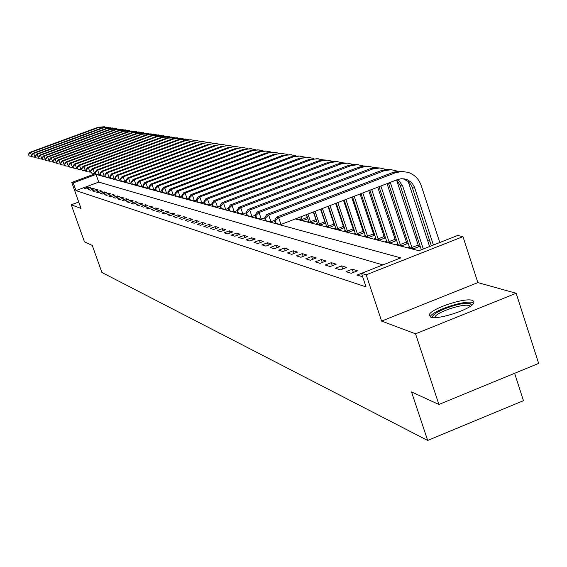 <?xml version="1.0" encoding="UTF-8"?>
<svg xmlns="http://www.w3.org/2000/svg" width="567" height="567" viewBox="0 0 567 567"><rect width="100%" height="100%" fill="white"/><g stroke="black" fill="none" stroke-linecap="round" stroke-linejoin="round"><path stroke-width="0.85" d="M472.311 300.354C464.607 297.356 430.637 308.774 429.219 314.834L430.637 317.095C437.667 320.327 472.084 308.965 473.856 302.813L473.849 301.325L472.311 300.354M295.279 218.947L418.949 250.72L457.689 235.468L462.977 236.645L366.19 274.804L361.526 273.337L400.756 257.886L96.036 174.423L73.235 182.907L71.775 182.454L95.575 173.594M477.853 282.6L381.612 321.092L415.54 333.807L438.901 404.477L538.65 363.412L516.154 293.267L477.853 282.6L462.977 236.645M514.616 373.306L523.461 400.685L427.667 440.453L101.904 272.493L92.265 245.426L84.469 241.847L71.251 204.786L81.024 208.45L71.775 182.454M429.836 241.195L427.667 240.677M417.539 238.246L415.59 237.779M405.646 235.39L403.902 234.972M394.15 232.633L392.591 232.257M383.023 229.961L381.641 229.628M372.25 227.374L371.031 227.083M361.81 224.872L360.747 224.617M351.689 222.441L350.782 222.221M341.88 220.088L341.107 219.904M332.354 217.799L331.716 217.65M323.112 215.58L322.602 215.46M314.139 213.433L313.742 213.334M415.54 333.807L516.154 293.267M78.728 201.994L71.251 204.786M300.241 219.046L299.291 219.415L303.331 220.45L307.895 218.685M308.746 221.208L307.768 221.584L311.928 222.647L316.627 220.832M317.499 223.426L316.499 223.816L320.773 224.915L325.614 223.037M325.472 222.618L325.04 222.512M326.514 225.716L325.479 226.12L329.881 227.247L334.87 225.312M334.743 224.936L334.19 224.801M335.792 228.069L334.728 228.487L339.264 229.642L344.403 227.65M344.297 227.332L343.609 227.161M345.353 230.493L344.254 230.925L348.925 232.123L354.226 230.06M354.141 229.798L353.319 229.592M355.204 232.994L354.07 233.434L358.89 234.667L364.354 232.541M364.29 232.335L363.319 232.094M365.361 235.574L364.191 236.028L369.167 237.304L374.808 235.099M374.759 234.958L373.639 234.674M375.843 238.232L374.638 238.7L379.77 240.011L385.595 237.736M385.567 237.665L384.284 237.339M386.666 240.975L385.418 241.457L390.713 242.818L396.73 240.458L395.27 240.096M397.836 243.803L396.546 244.306L402.017 245.709L408.127 243.314L406.617 242.938M409.374 246.73L408.049 247.255L413.704 248.7L419.906 246.262L418.347 245.872M421.309 249.756L419.991 250.309M382.923 264.909L98.743 182.099L75.971 190.597L366.048 286.895L361.526 273.337M84.703 188.386L86.524 188.967L90.359 187.535L88.516 186.961L84.703 188.386M88.523 189.598L90.387 190.193L94.25 188.747L92.371 188.159L88.523 189.598M92.421 190.845L94.32 191.448L98.226 189.988L96.312 189.392L92.421 190.845M96.404 192.107L98.339 192.73L102.287 191.249L100.324 190.64L96.404 192.107M100.465 193.404L102.443 194.034L106.426 192.546L104.427 191.922L100.465 193.404M104.611 194.722L106.631 195.367L110.65 193.857L108.609 193.227L104.611 194.722M108.843 196.076L110.905 196.728L114.966 195.204L112.883 194.559L108.843 196.076M113.166 197.451L115.271 198.124L119.375 196.579L117.249 195.92L113.166 197.451M117.582 198.861L119.736 199.541L123.882 197.982L121.707 197.309L117.582 198.861M122.096 200.293L124.293 200.994L128.482 199.421L126.264 198.726L122.096 200.293M126.703 201.767L128.957 202.483L133.188 200.888L130.92 200.179L126.703 201.767M131.416 203.269L133.72 204L138.001 202.384L135.676 201.661L131.416 203.269M136.243 204.8L138.596 205.552L142.919 203.922L140.545 203.177L136.243 204.8M141.169 206.374L143.579 207.139L147.952 205.488L145.521 204.73L141.169 206.374M146.215 207.983L148.674 208.762L153.097 207.09L150.609 206.317L146.215 207.983M151.375 209.627L153.898 210.428L158.363 208.734L155.819 207.94L151.375 209.627M156.655 211.307L159.235 212.129L163.757 210.414L161.156 209.606L156.655 211.307M162.063 213.029L164.706 213.872L169.278 212.136L166.613 211.307L162.063 213.029M167.605 214.794L170.313 215.658L174.934 213.901L172.205 213.05L167.605 214.794M173.275 216.601L176.054 217.487L180.731 215.708L177.932 214.836L173.275 216.601M179.094 218.451L181.936 219.358L186.671 217.558L183.8 216.665L179.094 218.451M185.055 220.35L187.968 221.279L192.759 219.457L189.817 218.536L185.055 220.35M191.164 222.299L194.148 223.249L198.996 221.399L195.984 220.464L191.164 222.299M197.429 224.298L200.498 225.269L205.403 223.398L202.306 222.434L197.429 224.298M203.858 226.346L207.005 227.346L211.973 225.446L208.798 224.454L203.858 226.346M210.463 228.444L213.688 229.479L218.72 227.551L215.46 226.531L210.463 228.444M217.239 230.606L220.556 231.662L225.645 229.713L222.299 228.664L217.239 230.606M224.192 232.824L227.601 233.909L232.761 231.931L229.323 230.854L224.192 232.824M231.343 235.099L234.844 236.219L240.075 234.206L236.538 233.108L231.343 235.099M238.693 237.445L242.293 238.587L247.588 236.552L243.959 235.418L238.693 237.445M246.248 239.848L249.955 241.032L255.32 238.962L251.585 237.793L246.248 239.848M254.023 242.329L257.836 243.541L263.272 241.436L259.424 240.238L254.023 242.329M262.018 244.873L265.944 246.121L271.458 243.987L267.496 242.754L262.018 244.873M270.253 247.495L274.293 248.785L279.885 246.617L275.803 245.348L270.253 247.495M278.73 250.196L282.898 251.521L288.56 249.324L284.365 248.013L278.73 250.196M287.469 252.981L291.757 254.349L297.505 252.109L293.182 250.763L287.469 252.981M296.477 255.852L300.9 257.262L306.733 254.987L302.268 253.598L296.477 255.852M305.762 258.807L310.326 260.26L316.244 257.95L311.637 256.518L305.762 258.807M315.344 261.862L320.057 263.364L326.06 261.011L321.312 259.53L315.344 261.862M325.238 265.016L330.1 266.561L336.196 264.172L331.291 262.641L325.238 265.016M335.458 268.269L340.476 269.871L346.671 267.44L341.603 265.859L335.458 268.269M346.012 271.636L351.207 273.287L357.493 270.813L352.256 269.176L346.012 271.636M363.327 272.628L356.927 275.108L362.646 276.689M381.612 321.092L366.19 274.804M75.971 190.597L73.235 182.907M438.901 404.477L411.522 391.91L427.667 440.453M98.743 182.099L96.036 174.423M88.906 188.074L88.516 186.961M92.775 189.3L92.371 188.159M96.723 190.547L96.312 189.392M100.742 191.83L100.324 190.64M104.852 193.134L104.427 191.922M109.048 194.46L108.609 193.227M113.329 195.821L112.883 194.559M117.702 197.21L117.249 195.92M122.174 198.627L121.707 197.309M126.739 200.08L126.264 198.726M131.402 201.561L130.92 200.179M136.172 203.078L135.676 201.661M141.048 204.623L140.545 203.177M146.038 206.211L145.521 204.73M151.141 207.834L150.609 206.317M156.364 209.492L155.819 207.94M161.708 211.193L161.156 209.606M167.18 212.937L166.613 211.307M172.786 214.716L172.205 213.05M178.527 216.544L177.932 214.836M184.41 218.415L183.8 216.665M190.441 220.336L189.817 218.536M196.621 222.307L195.984 220.464M202.965 224.334L202.306 222.434M209.471 226.403L208.798 224.454M216.147 228.536L215.46 226.531M223.008 230.719L222.299 228.664M230.046 232.966L229.323 230.854M237.282 235.277L236.538 233.108M244.724 237.658L243.959 235.418M252.372 240.096L251.585 237.793M260.239 242.612L259.424 240.238M268.333 245.199L267.496 242.754M276.661 247.864L275.803 245.348M285.244 250.614L284.365 248.013M294.089 253.442L293.182 250.763M303.203 256.362L302.268 253.598M312.601 259.374L311.637 256.518M322.304 262.486L321.312 259.53M332.319 265.696L331.291 262.641M342.659 269.013L341.603 265.859M353.347 272.443L352.256 269.176M32.05 156.393L29.172 155.996L28.35 154.366L29.172 155.996M28.35 154.366L29.746 152.403L98.126 127.284L104.42 126.746M29.746 152.403L30.405 152.573L98.913 127.405L106.412 127.15M28.612 154.437L30.405 152.573L31.809 156.485M35.409 157.293L32.475 156.903L31.646 155.252L32.475 156.903M31.646 155.252L33.056 153.267L102.095 127.894L108.446 127.348M33.056 153.267L33.722 153.437L102.896 128.014L110.48 127.759M31.908 155.323L33.722 153.437L35.14 157.392M38.84 158.207L35.849 157.824L35.005 156.152L35.849 157.824M35.005 156.152L36.423 154.146L106.142 128.511L112.557 127.965M36.423 154.146L37.11 154.33L106.957 128.638L114.633 128.39M35.274 156.23L37.11 154.33L38.535 158.321M42.334 159.143L39.286 158.767L38.428 157.08L39.286 158.767M38.428 157.08L39.867 155.053L110.267 129.148L116.759 128.589M39.867 155.053L40.562 155.23L111.104 129.276L118.872 129.028M38.712 157.151L40.562 155.23L42.008 159.263M45.906 160.1L42.801 159.724L41.93 158.023L42.801 159.724M41.93 158.023L43.383 155.975L114.484 129.793L121.04 129.233M43.383 155.975L44.091 156.159L115.335 129.921L123.202 129.673M42.213 158.094L44.091 156.159L45.544 160.234M433.096 317.52C428.503 313.353 462.559 300.694 470.241 303.692L471.73 305.216M470.419 306.194L469.363 305.62C463.232 303.168 435.98 312.311 434.832 317.201L434.733 317.555M472.899 302.629C465.309 299.652 431.934 310.794 430.14 316.889M49.556 161.071L46.388 160.709L45.509 158.98L46.388 160.709M45.509 158.98L46.969 156.91L118.786 130.453L125.413 129.886M46.969 156.91L47.692 157.102L119.658 130.587L127.618 130.339M45.799 159.058L47.692 157.102L49.166 161.219M53.277 162.07L50.045 161.708L49.159 159.965L50.045 161.708M49.159 159.965L50.633 157.874L123.181 131.126L129.878 130.552M50.633 157.874L51.37 158.065L124.074 131.26L132.132 131.02M49.457 160.043L51.37 158.065L52.859 162.226M57.09 163.083L53.787 162.729L52.887 160.971L53.787 162.729M52.887 160.971L54.375 158.852L127.667 131.813L134.436 131.239M54.375 158.852L55.134 159.051L128.581 131.948L136.739 131.714M53.192 161.049L55.134 159.051L56.629 163.253M60.974 164.125L57.614 163.778L56.7 161.999L57.614 163.778M56.7 161.999L58.195 159.851L132.253 132.515L139.099 131.934M58.195 159.851L58.968 160.057L133.181 132.657L141.452 132.423M57.005 162.077L58.968 160.057L60.485 164.31M64.957 165.188L61.52 164.848L60.591 163.041L61.52 164.848M60.591 163.041L62.108 160.879L136.938 133.231L143.855 132.643M62.108 160.879L62.894 161.085L137.887 133.38L146.265 133.146M60.91 163.126L62.894 161.085L64.425 165.38M69.018 166.273L65.51 165.94L64.574 164.118L65.51 165.94M64.574 164.118L66.098 161.928L141.729 133.968L148.724 133.373M66.098 161.928L66.906 162.141L142.7 134.117L151.183 133.883M64.893 164.203L66.906 162.141L68.451 166.478M73.178 167.378L69.599 167.059L68.642 165.21L69.599 167.059M68.642 165.21L70.18 162.998L146.619 134.719L153.7 134.117M70.18 162.998L71.01 163.211L147.611 134.868L156.209 134.641M68.976 165.302L71.01 163.211L72.569 167.605M77.431 168.512L73.774 168.201L72.81 166.329L73.774 168.201M72.81 166.329L74.362 164.09L151.623 135.485L158.788 134.875M74.362 164.09L75.205 164.317L152.643 135.641L161.354 135.421M73.143 166.422L75.205 164.317L76.786 168.753M81.783 169.675L78.048 169.37L77.062 167.478L78.048 169.37M77.062 167.478L78.636 165.21L156.747 136.264L163.991 135.655M78.636 165.21L79.5 165.436L157.782 136.427L166.613 136.208M77.41 167.57L79.5 165.436L81.095 169.93M86.241 170.858L82.421 170.568L81.421 168.654L82.421 170.568M81.421 168.654L83.009 166.358L161.985 137.072L169.313 136.449M83.009 166.358L83.895 166.592L163.048 137.235L171.999 137.023M81.776 168.746L83.895 166.592L85.504 171.135M90.805 172.07L86.9 171.787L85.886 169.852L86.9 171.787M85.886 169.852L87.481 167.527L167.343 137.887L174.756 137.264M87.481 167.527L88.388 167.768L168.427 138.057L177.506 137.852M86.248 169.951L88.388 167.768L90.018 172.368M95.476 173.318L94.639 173.622L91.478 173.041L90.451 171.085L91.478 173.041M90.451 171.085L92.067 168.732L172.829 138.731L180.334 138.1M92.067 168.732L92.995 168.973L173.941 138.901L183.148 138.702M90.819 171.184L92.995 168.973L94.639 173.622M100.26 174.586L99.374 174.919L96.177 174.324L95.128 172.34L96.177 174.324M95.128 172.34L96.759 169.958L178.442 139.595L186.04 138.95M96.759 169.958L97.708 170.213L179.583 139.766L188.924 139.574M95.511 172.446L97.708 170.213L99.374 174.919M105.164 175.89L104.222 176.238L100.983 175.642L99.92 173.637L100.983 175.642M99.92 173.637L101.564 171.22L184.197 140.474L191.887 139.829M101.564 171.22L102.542 171.475L185.983 140.439L190.462 139.744L194.842 140.467M100.309 173.736L102.542 171.475L104.222 176.238M110.189 177.223L109.19 177.599L105.909 176.989L104.831 174.955L105.909 176.989M104.831 174.955L106.49 172.51L190.094 141.374L197.883 140.722M106.49 172.51L107.489 172.772L191.915 141.346L196.444 140.644L200.909 141.381M105.228 175.061L107.489 172.772L109.19 177.599M115.342 178.591L114.286 178.988L110.962 178.371L109.863 176.309L110.962 178.371M109.863 176.309L111.543 173.835L196.132 142.303L204.021 141.644M111.543 173.835L112.564 174.104L197.989 142.267L202.575 141.559L207.118 142.317M110.274 176.422L112.564 174.104L114.286 178.988M120.622 179.994L119.509 180.412L116.143 179.789L115.023 177.698L116.143 179.789M115.023 177.698L116.717 175.189L202.327 143.253L210.314 142.579M116.717 175.189L117.773 175.465L204.219 143.224L208.862 142.501L213.49 143.281M115.441 177.811L117.773 175.465L119.509 180.412M126.044 181.433L124.868 181.872L121.451 181.242L120.317 179.122L121.451 181.242M120.317 179.122L122.033 176.585L208.677 144.224L216.764 143.55M122.033 176.585L123.11 176.869L210.612 144.195L215.304 143.465L220.024 144.266M120.75 179.243L123.11 176.869L124.868 181.872M131.608 182.907L130.36 183.375L126.902 182.73L125.754 180.59L126.902 182.73M125.754 180.59L127.476 178.01L215.184 145.223L223.384 144.535M127.476 178.01L128.581 178.3L217.161 145.195L221.917 144.457L226.729 145.28M126.193 180.703L128.581 178.3L130.36 183.375M137.327 184.417L136.002 184.913L132.494 184.261L131.324 182.085L132.494 184.261M131.324 182.085L133.068 179.477L221.867 146.243L230.174 145.556M133.068 179.477L134.202 179.774L223.887 146.222L228.699 145.471L233.611 146.314M131.778 182.213L134.202 179.774L136.002 184.913M143.189 185.969L141.8 186.493L138.242 185.834L137.051 183.63L138.242 185.834M137.051 183.63L138.809 180.979L228.728 147.3L237.148 146.598M138.809 180.979L139.978 181.284L230.79 147.278L235.659 146.52L240.67 147.385M137.512 183.751L139.978 181.284L141.8 186.493M149.22 187.564L147.746 188.116L144.138 187.45L143.401 185.338L142.927 185.211L144.138 187.45M142.927 185.211L144.705 182.524L235.773 148.377L244.306 147.668M144.705 182.524L145.903 182.843L237.878 148.356L242.811 147.59L247.928 148.476M143.401 185.338L145.903 182.843L147.746 188.116M155.415 189.201L153.863 189.782L150.198 189.109L149.454 186.968L148.965 186.841L149.709 188.974L150.198 189.109M148.965 186.841L150.765 184.112L243.002 149.482L251.656 148.767M150.765 184.112L151.999 184.438L245.164 149.468L250.153 148.689L255.377 149.603M149.454 186.968L151.999 184.438L153.863 189.782M161.786 190.881L160.142 191.497L156.435 190.81L155.677 188.641L155.174 188.506L155.925 190.675L156.435 190.81M155.174 188.506L156.988 185.749L250.437 150.624L259.211 149.894M156.988 185.749L158.257 186.075L252.648 150.609L257.702 149.816L263.038 150.765M155.677 188.641L158.257 186.075L160.142 191.497M168.335 192.61L166.606 193.262L162.835 192.56L162.07 190.363L161.552 190.228L162.318 192.419L162.835 192.56M161.552 190.228L163.395 187.422L258.077 151.793L266.979 151.056M163.395 187.422L164.692 187.762L260.338 151.786L265.462 150.978L270.906 151.956M162.07 190.363L164.692 187.762L166.606 193.262M306.293 214.702L307.789 218.727M300.382 219.691L299.638 217.267M302.225 220.166L300.999 216.743M175.075 194.389L173.254 195.076L169.427 194.368L168.654 192.135L168.123 191.993L168.895 194.219L169.427 194.368M168.123 191.993L169.98 189.151L265.937 152.998L274.967 152.254M169.98 189.151L171.319 189.498L268.248 152.991L273.436 152.176L279.007 153.182M168.654 192.135L171.319 189.498L173.254 195.076M301.928 219.5L307.222 217.459M313.303 212.008L316.436 220.903M308.895 221.874L306.527 214.617M310.794 222.356L307.931 214.078M182.014 196.217L180.093 196.94L176.209 196.225L175.423 193.964L174.877 193.815L175.657 196.069L176.209 196.225M174.877 193.815L176.755 190.923L274.017 154.238L283.181 153.48M176.755 190.923L178.13 191.285L276.384 154.231L281.643 153.402L287.341 154.444M175.423 193.964L178.13 191.285L180.093 196.94M310.489 221.683L315.854 219.613M320.511 209.23L325.33 223.15M317.655 224.114L313.622 211.881M319.604 224.61L315.068 211.328M189.158 198.096L187.131 198.861L183.191 198.131L182.397 195.835L181.83 195.686L182.624 197.975L183.191 198.131M181.83 195.686L183.729 192.752L282.338 155.514L291.636 154.748M183.729 192.752L185.147 193.127L284.762 155.514L290.091 154.671L295.917 155.741M182.397 195.835L185.147 193.127L187.131 198.861M319.299 223.93L324.735 221.825M327.946 206.367L334.487 225.46M326.67 226.424L320.929 209.067M328.676 226.935L322.417 208.493M196.522 200.031L194.389 200.838L190.384 200.101L189.576 197.77L188.995 197.614L189.796 199.938L190.384 200.101M188.995 197.614L190.909 194.637L290.899 156.825L300.34 156.045M190.909 194.637L192.376 195.02L293.387 156.825L298.788 155.975L304.748 157.08M189.576 197.77L192.376 195.02L194.389 200.838M328.364 226.24L333.878 224.107M335.607 203.418L343.921 227.835M335.955 228.799L328.463 206.168M338.024 229.33L330.001 205.573M204.113 202.029L201.859 202.88L197.791 202.128L196.976 199.761L196.373 199.598L197.188 201.958L197.791 202.128M196.373 199.598L198.315 196.579L299.716 158.172L309.306 157.392M198.315 196.579L199.818 196.969L302.268 158.186L307.746 157.314L313.842 158.455M196.976 199.761L199.818 196.969L201.859 202.88M337.705 228.621L343.29 226.46M343.503 200.378L353.638 230.287M345.516 231.244L336.231 203.177M347.649 231.79L337.819 202.568M211.938 204.077L209.563 204.985L205.424 204.212L204.602 201.817L203.978 201.646L204.807 204.042L205.424 204.212M203.978 201.646L205.941 198.578L308.809 159.568L318.548 158.774M205.941 198.578L207.494 198.982L311.425 159.582L316.981 158.696L323.218 159.88M204.602 201.817L207.494 198.982L209.563 204.985M347.33 231.081L352.993 228.877M351.653 197.238L363.653 232.817M355.374 233.767L344.247 200.087M357.571 234.334L345.884 199.464M220.01 206.197L217.508 207.153L213.305 206.367L212.462 203.936L211.824 203.759L212.668 206.197L213.305 206.367M211.824 203.759L213.809 200.64L318.179 161L323.084 159.894L328.066 160.199M213.809 200.64L215.41 201.058L320.865 161.021L327.315 160.142L332.893 161.347M212.462 203.936L215.41 201.058L217.508 207.153M357.245 233.604L362.993 231.371M360.066 193.999L373.979 235.425M365.538 236.375L352.518 196.905M367.806 236.949L354.205 196.253M228.345 208.38L225.709 209.386L221.435 208.592L220.584 206.119L219.925 205.941L220.769 208.415L221.435 208.592M219.925 205.941L221.924 202.766L327.839 162.481L332.829 161.354L337.897 161.666M221.924 202.766L223.582 203.199L330.596 162.502L337.145 161.616L342.865 162.864M220.584 206.119L223.582 203.199L225.709 209.386M367.473 236.212L373.306 233.944M368.756 190.654L384.632 238.112M376.027 239.054L361.066 193.616M378.366 239.657L362.802 192.943M236.949 210.633L234.171 211.697L229.819 210.889L228.962 208.373L228.281 208.188L229.139 210.704L229.819 210.889M228.281 208.188L230.308 204.963L337.812 164.012L342.886 162.864L348.032 163.183M230.308 204.963L232.016 205.41L340.647 164.04L347.288 163.133L353.163 164.43M228.962 208.373L232.016 205.41L234.171 211.697M378.026 238.905L383.944 236.595M377.735 187.195L395.638 240.89M386.85 241.825L369.89 190.214M389.267 242.449L371.69 189.52M245.844 212.958L242.91 214.085L238.487 213.256L237.616 210.704L236.914 210.513L237.786 213.064L238.487 213.256M236.914 210.513L238.962 207.231L348.11 165.592L353.262 164.416L358.5 164.749M238.962 207.231L240.727 207.692L351.023 165.621L357.763 164.699L363.801 166.046M237.616 210.704L240.727 207.692L242.91 214.085M388.919 241.684L394.923 239.331M387.02 183.616L406.993 243.753M398.027 244.689L379.018 186.699M400.522 245.327L380.875 185.983M255.086 215.34L251.946 216.544L247.446 215.708L246.56 213.114L245.83 212.916L246.716 215.51L247.446 215.708M245.83 212.916L247.907 209.57L358.741 167.215L363.986 166.025L369.308 166.365M247.907 209.57L249.728 210.052L361.739 167.258L368.585 166.315L374.787 167.712M246.56 213.114L249.728 210.052L251.946 216.544M400.167 244.554L406.263 242.159M396.546 179.952L418.737 246.723M409.572 247.644L388.438 183.07M412.152 248.303L390.273 182.368M264.711 217.785L261.288 219.096L256.702 218.245L255.802 215.602L255.051 215.403L255.951 218.04L256.702 218.245M255.051 215.403L257.149 211.994L369.734 168.902L375.071 167.69L380.485 168.038M257.149 211.994L259.041 212.49L372.817 168.945L379.77 167.988L386.141 169.441M255.802 215.602L259.041 212.49L261.288 219.096M411.791 247.517L417.985 245.086M408.155 181.39L429.588 246.532M421.324 249.792L400.302 185.643L396.673 179.902M423.301 249.012L402.676 186.054L397.999 179.399M274.669 220.301L270.955 221.732L266.284 220.861L265.37 218.182L264.598 217.969L265.505 220.648L266.284 220.861M264.598 217.969L266.717 214.503L381.102 170.646L386.531 169.405L392.038 169.767M266.717 214.503L268.673 215.013L384.27 170.695L391.329 169.717L397.892 171.234M265.37 218.182L268.673 215.013L270.955 221.732M274.471 220.627L275.399 223.355L276.207 223.575L275.279 220.847L274.471 220.627L276.618 217.097L278.645 217.629L395.263 172.815L401.486 171.51L407.744 172.255C414.342 174.381 418.843 178.839 421.253 185.629L439.794 242.513M431.352 245.837L412.032 186.812L410.728 184.303L408.29 181.511L403.031 178.725M433.401 245.029L414.491 187.223L412.641 183.949L410.742 181.908L407.659 179.902L404.158 178.846L401.096 178.747L397.481 179.59L280.963 224.461L276.207 223.575M276.618 217.097L393.633 172.17L398.388 171.184L403.995 171.56M275.279 220.847L278.645 217.629L280.963 224.461M98.126 127.284L98.913 127.405M102.095 127.894L102.896 128.014M106.142 128.511L106.957 128.638M110.267 129.148L111.104 129.276M114.484 129.793L115.335 129.921M118.786 130.453L119.658 130.587M123.181 131.126L124.074 131.26M127.667 131.813L128.581 131.948M132.253 132.515L133.181 132.657M136.938 133.231L137.887 133.38M141.729 133.968L142.7 134.117M146.619 134.719L147.611 134.868M151.623 135.485L152.643 135.641M156.747 136.264L157.782 136.427M161.985 137.072L163.048 137.235M167.343 137.887L168.427 138.057M172.829 138.731L173.941 138.901M178.442 139.595L179.583 139.766M184.197 140.474L185.366 140.651M190.094 141.374L191.292 141.559M196.132 142.303L197.359 142.487M202.327 143.253L203.581 143.444M208.677 144.224L209.96 144.422M215.184 145.223L216.509 145.421M221.867 146.243L223.228 146.456M228.728 147.3L230.124 147.512M235.773 148.377L237.204 148.597M243.002 149.482L244.476 149.709M250.437 150.624L251.946 150.857M258.077 151.793L259.629 152.034M265.937 152.998L267.532 153.246M274.017 154.238L275.661 154.486M282.338 155.514L284.024 155.769M290.899 156.825L292.643 157.087M299.716 158.172L301.516 158.448M308.809 159.568L310.659 159.851M318.179 161L320.086 161.297M327.839 162.481L329.81 162.786M337.812 164.012L339.846 164.324M348.11 165.592L350.208 165.911M358.741 167.215L360.91 167.548M388.65 183.658L390.947 184.048M369.734 168.902L371.98 169.25M400.302 185.643L402.676 186.054M381.102 170.646L383.42 171M412.358 187.698L414.817 188.124M392.86 172.446L395.263 172.815M403.513 178.86L405.951 179.25"/></g></svg>
